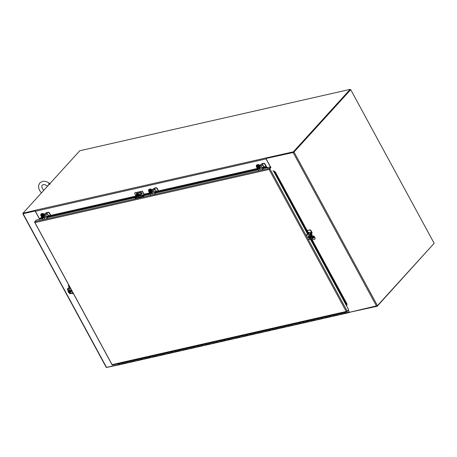 <?xml version="1.0" encoding="UTF-8"?>
<svg xmlns="http://www.w3.org/2000/svg" width="457" height="457" viewBox="0 0 457 457"><rect width="100%" height="100%" fill="white"/><g stroke="black" fill="none" stroke-linecap="round" stroke-linejoin="round"><path stroke-width="0.69" d="M434.15 243.301L377.436 305.659L294.022 152.032L350.736 89.681L434.15 243.301M294.022 152.032L293.143 152.529L266.277 158.43L293.371 152.278M293.662 152.112L350.736 89.681M348.348 310.252L349.462 312.302L377.436 305.659M270.527 166.919L266.048 158.676M270.413 166.942L266.048 158.905A0.714 0.451 -102.8 0 1 266.065 157.933L293.337 151.844L350.165 89.361L79.798 150.741L22.97 213.219L23.181 213.613L35.28 210.871L23.267 213.562M35.298 210.963L22.85 213.79L106.264 367.417L118.683 364.617M22.85 213.79L23.079 213.419M118.049 363.709L118.597 364.715M39.633 219.286L35.183 211.088M44.895 213.916A0.611 0.428 -137.7 0 0 44.523 214.019A0.611 0.428 -137.7 0 0 44.518 214.019L44.523 214.019M43.158 215.35L42.49 215.972C43.581 216.332 43.878 216.875 43.369 217.595L44.129 217.144L44.14 216.132L43.158 215.35L41.907 216.012L41.895 217.018L42.878 217.8L43.409 217.486M43.695 217.618L44.14 216.132M42.444 215.887L41.907 216.012M43.706 216.607L42.724 215.824M43.518 217.418L42.535 215.99A0.937 0.663 42.3 0 1 43.369 217.526L43.369 217.595M43.369 217.526L42.661 216.007M43.158 217.738L43.112 217.652C42.021 217.292 41.73 216.755 42.233 216.035L43.112 217.583A0.937 0.663 42.3 0 1 42.267 216.058L42.187 215.95M42.575 216.001L43.386 217.492M43.187 217.509A0.937 0.663 42.3 0 1 42.17 216.121M44.203 217.121A1.245 0.88 -137.7 0 0 44.26 217.064A1.245 0.88 -137.7 0 0 44.129 215.778A1.245 0.88 -137.7 0 0 42.775 215.184A1.245 0.88 -137.7 0 0 42.415 215.384A1.245 0.88 -137.7 0 0 42.364 215.447M42.187 215.704A1.245 0.88 42.3 0 1 42.307 215.504A1.245 0.88 42.3 0 1 42.667 215.298A1.245 0.88 42.3 0 1 44.021 215.898A1.245 0.88 42.3 0 1 44.158 217.184A1.245 0.88 42.3 0 1 43.963 217.326M152.667 189.449A0.611 0.428 -137.7 0 0 152.295 189.558L152.295 189.552M150.93 190.883L150.262 191.506C151.358 191.866 151.65 192.408 151.147 193.128L151.901 192.677L151.913 191.672L150.93 190.883L149.679 191.546L149.668 192.551L150.656 193.34L151.181 193.02M151.473 193.151L151.913 191.672M150.216 191.426L149.679 191.546M151.484 192.14L150.502 191.357M150.313 191.523L150.313 191.523A0.937 0.663 42.3 0 1 151.147 193.06L151.147 193.128M151.147 193.06L150.433 191.54M150.936 193.271L150.89 193.185C149.793 192.831 149.502 192.288 150.01 191.569L149.965 191.483M150.056 191.58L150.89 193.117A0.937 0.663 42.3 0 1 150.039 191.592L149.907 191.694M150.353 191.534L151.158 193.025M150.959 193.043A0.937 0.663 42.3 0 1 149.947 191.654M151.981 192.654A1.245 0.88 -137.7 0 0 152.038 192.597A1.245 0.88 -137.7 0 0 151.901 191.312A1.245 0.88 -137.7 0 0 150.547 190.718A1.245 0.88 -137.7 0 0 150.193 190.917A1.245 0.88 -137.7 0 0 150.142 190.98M149.959 191.237A1.245 0.88 42.3 0 1 150.085 191.037A1.245 0.88 42.3 0 1 150.439 190.832A1.245 0.88 42.3 0 1 151.793 191.432A1.245 0.88 42.3 0 1 151.93 192.717A1.245 0.88 42.3 0 1 151.741 192.86M260.439 164.988A0.611 0.428 -137.7 0 0 260.067 165.091L260.073 165.086M258.702 166.422L258.039 167.039C259.13 167.399 259.427 167.942 258.919 168.662L259.679 168.21L259.69 167.205L258.702 166.422L257.457 167.079L257.445 168.09L258.428 168.873L258.936 168.559L258.125 167.068M259.245 168.684L259.69 167.205M257.994 166.959L257.457 167.079M259.256 167.673L258.274 166.891M258.085 167.056L258.085 167.056A0.937 0.663 42.3 0 1 258.919 168.593L258.919 168.662M258.919 168.593L258.211 167.073M258.708 168.804L258.662 168.719C257.571 168.365 257.28 167.822 257.782 167.102L257.737 167.016M257.685 167.228L257.902 167.039L258.662 168.65A0.937 0.663 42.3 0 1 257.817 167.125M258.736 168.576A0.937 0.663 42.3 0 1 257.719 167.188M259.753 168.187A1.245 0.88 -137.7 0 0 259.81 168.13A1.245 0.88 -137.7 0 0 259.673 166.845A1.245 0.88 -137.7 0 0 258.325 166.251A1.245 0.88 -137.7 0 0 257.965 166.451A1.245 0.88 -137.7 0 0 257.914 166.514M257.731 166.771A1.245 0.88 42.3 0 1 257.857 166.571A1.245 0.88 42.3 0 1 258.216 166.365A1.245 0.88 42.3 0 1 259.57 166.965A1.245 0.88 42.3 0 1 259.707 168.25A1.245 0.88 42.3 0 1 259.513 168.393M137.957 193.877L137.448 194.076L137.957 193.877M137.557 194.979L137.551 194.985A0.937 0.663 42.3 0 1 137.546 194.985L139.459 194.551A1.091 0.343 -28.5 0 0 139.236 194.573L137.871 194.882A1.091 0.343 -28.5 0 0 136.529 195.642A1.091 0.343 -28.5 0 0 136.437 195.756M136.369 195.339A1.091 0.343 151.5 0 1 137.711 194.579L139.077 194.271A1.091 0.343 151.5 0 1 139.516 194.322A1.091 0.343 151.5 0 1 139.094 194.905A1.091 0.343 151.5 0 1 138.031 195.413L136.672 195.722A1.091 0.343 151.5 0 1 136.232 195.676A1.091 0.343 151.5 0 1 136.369 195.339M141.459 192.591L137.58 193.471L135.466 195.796A3.742 1.171 -28.5 0 0 135.472 195.802A3.742 1.171 -28.5 0 0 139.699 194.836L141.636 192.705M135.478 195.813L135.632 196.093A3.742 1.171 -28.5 0 0 135.638 196.104A3.742 1.171 -28.5 0 0 139.865 195.133L139.699 194.836M139.865 195.133L141.864 192.934M349.782 312.234L377.179 306.259L433.899 243.581M106.687 367.417L119.077 364.812M377.019 305.967L377.179 306.259M118.163 363.686L118.597 364.486A0.714 0.451 77.2 0 0 119.094 364.812L349.736 312.451A0.714 0.451 -102.8 0 1 349.239 312.131L348.268 310.343M22.97 213.219L35.423 210.294A0.714 0.451 77.2 0 0 35.406 211.265L39.725 219.217M266.06 158.036L266.277 158.43L293.548 152.238L350.382 89.761L350.165 89.361M293.337 151.844L293.548 152.238M136.574 194.579A0.937 0.663 42.3 0 1 136.706 193.42L140.842 192.483A0.937 0.663 42.3 0 1 141.693 194.042L140.636 194.282M143.955 194.225L142.493 191.751A0.623 0.44 -137.7 0 0 141.807 191.374L134.889 192.945A0.623 0.44 -137.7 0 0 134.718 193.517L135.695 195.545M136.534 193.494A0.937 0.663 -137.7 0 0 136.74 194.396M140.802 194.099L141.859 193.859A0.937 0.663 -137.7 0 0 142.03 193.791M136.077 192.54L140.482 191.54M140.647 191.357L141.807 191.374M142.493 191.751L142.658 191.569A0.623 0.44 -137.7 0 0 141.973 191.192M142.658 191.569L143.355 193.122M149.605 192.94L143.886 194.242L144.286 195.579L143.281 196.687L143.121 196.396L144.132 195.282A0.526 0.331 77.2 0 0 144.206 195.162M143.521 192.94L144.195 194.168M143.281 196.687L135.283 198.498L136.14 197.098A0.526 0.331 77.2 0 0 136.152 196.384M135.055 192.763L136.243 192.357M135.129 198.207L143.121 196.396M345.332 312.959L345.166 312.508L345.332 312.959M344.915 312.577L344.738 312.251M345.166 312.508L344.932 312.297A0.583 0.371 -102.8 0 1 345.349 313.325A0.583 0.371 -102.8 0 1 344.944 313.056L344.527 312.297M345.349 313.325L341.585 314.176A0.583 0.371 77.2 0 0 341.722 314.096A0.583 0.371 -102.8 0 1 341.585 314.176A0.583 0.371 77.2 0 1 341.179 313.913L340.916 313.428L337.152 314.279L337.42 314.764A0.583 0.371 77.2 0 0 337.826 315.027L334.061 315.884A0.583 0.371 77.2 0 0 334.198 315.804A0.583 0.371 -102.8 0 1 334.061 315.884A0.583 0.371 77.2 0 1 333.656 315.621L333.393 315.136L329.628 315.987L329.891 316.473A0.583 0.371 77.2 0 0 330.302 316.735L326.538 317.592A0.583 0.371 77.2 0 0 326.675 317.512A0.583 0.371 -102.8 0 1 326.538 317.592A0.583 0.371 77.2 0 1 326.132 317.329L325.87 316.844L322.105 317.695L322.368 318.181A0.583 0.371 77.2 0 0 322.779 318.443L319.015 319.3A0.583 0.371 77.2 0 0 319.152 319.22A0.583 0.371 -102.8 0 1 319.015 319.3A0.583 0.371 77.2 0 1 318.609 319.037L318.346 318.552L314.582 319.403L314.844 319.889A0.583 0.371 77.2 0 0 315.256 320.151L311.491 321.008A0.583 0.371 77.2 0 0 311.628 320.928A0.583 0.371 -102.8 0 1 311.491 321.008A0.583 0.371 77.2 0 1 311.086 320.745L310.823 320.26L307.058 321.111L307.321 321.597A0.583 0.371 77.2 0 0 307.732 321.859L303.968 322.716A0.583 0.371 77.2 0 0 304.105 322.636A0.583 0.371 -102.8 0 1 303.968 322.716A0.583 0.371 77.2 0 1 303.562 322.453L303.299 321.968L299.535 322.819L299.798 323.305A0.583 0.371 77.2 0 0 300.203 323.567L296.444 324.424A0.583 0.371 77.2 0 0 296.582 324.344A0.583 0.371 -102.8 0 1 296.444 324.424A0.583 0.371 77.2 0 1 296.039 324.162L295.77 323.676L292.012 324.527L292.274 325.013A0.583 0.371 77.2 0 0 292.68 325.275L288.921 326.132A0.583 0.371 77.2 0 0 289.058 326.052A0.583 0.371 -102.8 0 1 288.921 326.132A0.583 0.371 77.2 0 1 288.516 325.87L288.247 325.384L284.488 326.235L284.751 326.721A0.583 0.371 77.2 0 0 285.157 326.983L281.398 327.84A0.583 0.371 77.2 0 0 281.529 327.76A0.583 0.371 -102.8 0 1 281.398 327.84A0.583 0.371 77.2 0 1 280.986 327.578L280.724 327.092L276.965 327.943L277.228 328.429A0.583 0.371 77.2 0 0 277.633 328.692L273.874 329.548A0.583 0.371 77.2 0 0 274.006 329.468A0.583 0.371 -102.8 0 1 273.874 329.548A0.583 0.371 77.2 0 1 273.463 329.286L273.2 328.8L269.441 329.651L269.704 330.137A0.583 0.371 77.2 0 0 270.11 330.4L266.351 331.256A0.583 0.371 77.2 0 0 266.482 331.176A0.583 0.371 -102.8 0 1 266.351 331.256A0.583 0.371 77.2 0 1 265.94 330.994L265.677 330.508L261.918 331.359L262.181 331.845A0.583 0.371 77.2 0 0 262.586 332.108L258.828 332.964A0.583 0.371 77.2 0 0 258.959 332.885A0.583 0.371 -102.8 0 1 258.828 332.964A0.583 0.371 77.2 0 1 258.416 332.702L258.154 332.216L254.395 333.067L254.658 333.553A0.583 0.371 77.2 0 0 255.063 333.816L251.299 334.673A0.583 0.371 77.2 0 0 251.436 334.593A0.583 0.371 -102.8 0 1 251.299 334.673A0.583 0.371 77.2 0 1 250.893 334.41L250.63 333.924L246.866 334.775L247.134 335.261A0.583 0.371 77.2 0 0 247.54 335.524L243.775 336.381A0.583 0.371 77.2 0 0 243.912 336.301A0.583 0.371 -102.8 0 1 243.775 336.381A0.583 0.371 77.2 0 1 243.37 336.118L243.107 335.632L239.342 336.483L239.611 336.969A0.583 0.371 77.2 0 0 240.016 337.232L236.252 338.089A0.583 0.371 77.2 0 0 236.389 338.009A0.583 0.371 -102.8 0 1 236.252 338.089A0.583 0.371 77.2 0 1 235.846 337.826L235.584 337.34L231.819 338.191L232.082 338.677A0.583 0.371 77.2 0 0 232.493 338.94L228.728 339.797A0.583 0.371 77.2 0 0 228.866 339.717A0.583 0.371 -102.8 0 1 228.728 339.797A0.583 0.371 77.2 0 1 228.323 339.534L228.06 339.048L224.296 339.899L224.558 340.385A0.583 0.371 77.2 0 0 224.97 340.648L221.205 341.505A0.583 0.371 77.2 0 0 221.342 341.425A0.583 0.371 -102.8 0 1 221.205 341.505A0.583 0.371 77.2 0 1 220.8 341.242L220.537 340.756L216.772 341.608L217.035 342.093A0.583 0.371 77.2 0 0 217.446 342.356L213.682 343.213A0.583 0.371 77.2 0 0 213.819 343.133A0.583 0.371 -102.8 0 1 213.682 343.213A0.583 0.371 77.2 0 1 213.276 342.95L213.013 342.464L209.249 343.316L209.512 343.801A0.583 0.371 77.2 0 0 209.923 344.064L206.158 344.921A0.583 0.371 77.2 0 0 206.296 344.841A0.583 0.371 -102.8 0 1 206.158 344.921A0.583 0.371 77.2 0 1 205.753 344.658L205.49 344.172L201.726 345.024L201.988 345.509A0.583 0.371 77.2 0 0 202.394 345.772L198.635 346.629A0.583 0.371 77.2 0 0 198.772 346.543A0.583 0.371 -102.8 0 1 198.635 346.629A0.583 0.371 77.2 0 1 198.229 346.366L197.961 345.88L194.202 346.732L194.465 347.217A0.583 0.371 77.2 0 0 194.871 347.48L191.112 348.337A0.583 0.371 77.2 0 0 191.249 348.251A0.583 0.371 -102.8 0 1 191.112 348.337A0.583 0.371 77.2 0 1 190.706 348.074L190.438 347.588L186.679 348.44L186.942 348.925A0.583 0.371 77.2 0 0 187.347 349.188L183.588 350.045A0.583 0.371 77.2 0 0 183.72 349.959A0.583 0.371 -102.8 0 1 183.588 350.045A0.583 0.371 77.2 0 1 183.177 349.782L182.914 349.297L179.155 350.148L179.418 350.633A0.583 0.371 77.2 0 0 179.824 350.896L176.065 351.753A0.583 0.371 77.2 0 0 176.196 351.667A0.583 0.371 -102.8 0 1 176.065 351.753A0.583 0.371 77.2 0 1 175.654 351.49L175.391 351.005L171.632 351.856L171.895 352.341A0.583 0.371 77.2 0 0 172.3 352.604L168.542 353.461A0.583 0.371 77.2 0 0 168.673 353.375A0.583 0.371 -102.8 0 1 168.542 353.461A0.583 0.371 77.2 0 1 168.13 353.198L167.868 352.713L164.109 353.564L164.371 354.049A0.583 0.371 77.2 0 0 164.777 354.312L161.018 355.169A0.583 0.371 77.2 0 0 161.15 355.083A0.583 0.371 -102.8 0 1 161.018 355.169A0.583 0.371 77.2 0 1 160.607 354.906L160.344 354.421L156.585 355.272L156.848 355.757A0.583 0.371 77.2 0 0 157.254 356.02L153.489 356.877A0.583 0.371 77.2 0 0 153.626 356.791A0.583 0.371 -102.8 0 1 153.489 356.877A0.583 0.371 77.2 0 1 153.084 356.614L152.821 356.129L149.056 356.98L149.325 357.465A0.583 0.371 77.2 0 0 149.73 357.728L145.966 358.585A0.583 0.371 77.2 0 0 146.103 358.499A0.583 0.371 -102.8 0 1 145.966 358.585A0.583 0.371 77.2 0 1 145.56 358.322L145.297 357.837L141.533 358.688L141.801 359.173A0.583 0.371 77.2 0 0 142.207 359.436L138.442 360.293A0.583 0.371 77.2 0 0 138.58 360.207A0.583 0.371 -102.8 0 1 138.442 360.293A0.583 0.371 77.2 0 1 138.037 360.03L137.774 359.545L134.01 360.396L134.272 360.881A0.583 0.371 77.2 0 0 134.684 361.144L130.919 362.001A0.583 0.371 77.2 0 0 131.056 361.915A0.583 0.371 -102.8 0 1 130.919 362.001A0.583 0.371 77.2 0 1 130.513 361.738L130.251 361.253L126.486 362.104L126.749 362.59A0.583 0.371 77.2 0 0 127.16 362.852L123.396 363.709A0.583 0.371 77.2 0 0 123.533 363.623A0.583 0.371 -102.8 0 1 123.396 363.709A0.583 0.371 77.2 0 1 122.99 363.446L122.727 362.961L118.963 363.812L118.814 363.538M130.525 360.944A0.583 0.371 -102.8 0 0 130.919 362.001L127.16 362.852A0.583 0.371 77.2 0 0 127.292 362.772A0.583 0.371 77.2 0 1 126.652 362.07M138.048 359.236A0.583 0.371 -102.8 0 0 138.442 360.293L134.684 361.144A0.583 0.371 77.2 0 0 134.815 361.064A0.583 0.371 77.2 0 1 134.175 360.362M145.572 357.528A0.583 0.371 -102.8 0 0 145.966 358.585L142.207 359.436A0.583 0.371 77.2 0 0 142.344 359.356A0.583 0.371 77.2 0 1 141.699 358.654M153.101 355.82A0.583 0.371 -102.8 0 0 153.489 356.877L149.73 357.728A0.583 0.371 77.2 0 0 149.867 357.648A0.583 0.371 77.2 0 1 149.222 356.946M160.624 354.112A0.583 0.371 -102.8 0 0 161.018 355.169L157.254 356.02A0.583 0.371 77.2 0 0 157.391 355.94A0.583 0.371 77.2 0 1 156.745 355.238M168.147 352.404A0.583 0.371 -102.8 0 0 168.542 353.461L164.777 354.312A0.583 0.371 77.2 0 0 164.914 354.232A0.583 0.371 77.2 0 1 164.269 353.529M175.671 350.696A0.583 0.371 -102.8 0 0 176.065 351.753L172.3 352.604A0.583 0.371 77.2 0 0 172.438 352.524A0.583 0.371 77.2 0 1 171.792 351.821M183.194 348.988A0.583 0.371 -102.8 0 0 183.588 350.045L179.824 350.896A0.583 0.371 77.2 0 0 179.961 350.816A0.583 0.371 77.2 0 1 179.321 350.113M190.718 347.28A0.583 0.371 -102.8 0 0 191.112 348.337L187.347 349.188A0.583 0.371 77.2 0 0 187.484 349.108A0.583 0.371 77.2 0 1 186.844 348.405M198.241 345.572A0.583 0.371 -102.8 0 0 198.635 346.629L194.871 347.48A0.583 0.371 77.2 0 0 195.008 347.4A0.583 0.371 77.2 0 1 194.368 346.697M205.764 343.864A0.583 0.371 -102.8 0 0 206.158 344.921L202.394 345.772A0.583 0.371 77.2 0 0 202.531 345.692A0.583 0.371 77.2 0 1 201.891 344.989M213.288 342.156A0.583 0.371 -102.8 0 0 213.682 343.213L209.923 344.064A0.583 0.371 77.2 0 0 210.054 343.984A0.583 0.371 77.2 0 1 209.415 343.281M220.811 340.448A0.583 0.371 -102.8 0 0 221.205 341.505L217.446 342.356A0.583 0.371 77.2 0 0 217.578 342.276A0.583 0.371 77.2 0 1 216.938 341.573M228.334 338.74A0.583 0.371 -102.8 0 0 228.728 339.797L224.97 340.648A0.583 0.371 77.2 0 0 225.101 340.568A0.583 0.371 77.2 0 1 224.461 339.865M235.858 337.032A0.583 0.371 -102.8 0 0 236.252 338.089L232.493 338.94A0.583 0.371 77.2 0 0 232.624 338.86A0.583 0.371 77.2 0 1 231.985 338.157M243.381 335.324A0.583 0.371 -102.8 0 0 243.775 336.381L240.016 337.232A0.583 0.371 77.2 0 0 240.154 337.152A0.583 0.371 77.2 0 1 239.508 336.449M250.91 333.616A0.583 0.371 -102.8 0 0 251.299 334.673L247.54 335.524A0.583 0.371 77.2 0 0 247.677 335.444A0.583 0.371 77.2 0 1 247.031 334.741M258.433 331.908A0.583 0.371 -102.8 0 0 258.828 332.964L255.063 333.816A0.583 0.371 77.2 0 0 255.2 333.736A0.583 0.371 77.2 0 1 254.555 333.033M265.957 330.2A0.583 0.371 -102.8 0 0 266.351 331.256L262.586 332.108A0.583 0.371 77.2 0 0 262.724 332.028A0.583 0.371 77.2 0 1 262.078 331.325M273.48 328.492A0.583 0.371 -102.8 0 0 273.874 329.548L270.11 330.4A0.583 0.371 77.2 0 0 270.247 330.32A0.583 0.371 77.2 0 1 269.601 329.617M281.004 326.784A0.583 0.371 -102.8 0 0 281.398 327.84L277.633 328.692A0.583 0.371 77.2 0 0 277.77 328.612A0.583 0.371 77.2 0 1 277.131 327.909M288.527 325.076A0.583 0.371 -102.8 0 0 288.921 326.132L285.157 326.983A0.583 0.371 77.2 0 0 285.294 326.904A0.583 0.371 77.2 0 1 284.654 326.201M296.05 323.367A0.583 0.371 -102.8 0 0 296.444 324.424L292.68 325.275A0.583 0.371 77.2 0 0 292.817 325.195A0.583 0.371 77.2 0 1 292.177 324.493M303.574 321.659A0.583 0.371 -102.8 0 0 303.968 322.716L300.203 323.567A0.583 0.371 77.2 0 0 300.34 323.487A0.583 0.371 77.2 0 1 299.701 322.785M311.097 319.951A0.583 0.371 -102.8 0 0 311.491 321.008L307.732 321.859A0.583 0.371 77.2 0 0 307.864 321.779A0.583 0.371 77.2 0 1 307.224 321.077M318.62 318.243A0.583 0.371 -102.8 0 0 319.015 319.3L315.256 320.151A0.583 0.371 77.2 0 0 315.387 320.071A0.583 0.371 77.2 0 1 314.747 319.369M326.144 316.535A0.583 0.371 -102.8 0 0 326.538 317.592L322.779 318.443A0.583 0.371 77.2 0 0 322.91 318.363A0.583 0.371 77.2 0 1 322.271 317.661M333.667 314.827A0.583 0.371 -102.8 0 0 334.061 315.884L330.302 316.735A0.583 0.371 77.2 0 0 330.434 316.655A0.583 0.371 77.2 0 1 329.794 315.953M341.19 313.119A0.583 0.371 -102.8 0 0 341.585 314.176L337.826 315.027A0.583 0.371 77.2 0 0 337.963 314.947A0.583 0.371 77.2 0 1 337.317 314.245M345.618 312.051L345.606 312.856A0.583 0.371 77.2 0 0 345.406 312.32L345.412 312.097M119.768 364.48A0.583 0.371 -102.8 0 1 119.128 363.778M119.637 364.56L123.396 363.709A0.583 0.371 -102.8 0 1 123.002 362.652M348.457 309.817L347.074 311.657A0.714 0.451 -102.8 0 1 346.68 311.72L346.229 311.474L347.217 311.177L348.617 309.64L310.36 239.177M347.217 311.177L269.881 168.742L269.11 169.438L269.162 168.953A0.714 0.451 -102.8 0 1 269.304 168.427L34.783 221.668A0.714 0.451 77.2 0 0 34.641 222.193L112.154 364.96A0.714 0.451 77.2 0 0 112.382 364.994L346.909 311.754M34.949 222.593L112.068 364.635L346.229 311.474L269.11 169.438L270.921 167.285L269.11 169.438L269.373 168.987L269.11 169.438L34.949 222.593L34.846 222.228M269.162 168.953L269.11 169.438L269.327 169.107M346.709 311.423L346.229 311.474M34.783 221.668L36.194 220.114L39.485 219.366L40.256 218.069L41.975 217.681M269.304 168.427L270.71 166.885L262.689 168.707M269.881 168.742L270.955 167.251A0.714 0.451 -102.8 0 1 270.921 167.285L270.71 166.885M307.664 234.213L273.497 170.992M311.263 238.971L346.743 304.311L346.646 305.984L348.617 309.64M262.838 167.542L265.523 166.931L267.425 167.622L270.715 166.874M261.992 167.428L265.688 166.588L267.425 167.622M40.113 218.777L42.341 218.349M269.521 168.822L269.333 169.187M311.668 238.88L347.052 304.054L346.646 305.984M273.269 170.838L275.28 171.866L308.972 233.915M266.928 167.062L267.659 167.999M143.721 194.585L149.753 193.214M155.06 192.009L257.525 168.747M136.209 196.978L135.792 196.259M47.288 216.475L135.723 196.396M272.932 170.895L274.28 171.107M346.909 304.87L346.617 305.339M307.881 233.813L273.972 171.364L274.971 172.123L308.572 234.007M40.256 218.069L41.827 217.406M46.443 216.361L135.638 196.11L135.472 195.802M154.22 191.894L257.377 168.473M265.688 166.588L265.523 166.931M274.971 172.123L275.28 171.866M347.052 304.054L346.743 304.311M68.487 291.789L68.533 292.531L69.641 292.897L70.578 291.692L70.087 290.783L68.978 290.418L68.036 291.623L68.287 291.92C68.293 290.92 68.779 290.812 69.75 291.583L68.55 290.886M70.087 290.783L69.658 291.258M70.578 291.692L70.15 292.166L70.207 291.6L69.824 291.566M69.641 292.897L70.15 292.166M68.287 291.92L69.675 291.52M69.978 291.852L69.904 291.869A0.937 0.663 42.3 0 1 68.499 292.166L68.361 292.217M68.499 292.166L69.961 291.772L69.812 292.497M69.904 291.869L69.904 291.869C69.892 292.863 69.407 292.977 68.441 292.2M68.59 291.972L70.207 291.6M68.419 291.806A0.937 0.663 42.3 0 1 68.464 291.2M69.841 292.457A0.937 0.663 42.3 0 1 68.573 292.086M70.498 292.2A1.245 0.88 -137.7 0 0 70.555 292.143A1.245 0.88 -137.7 0 0 70.572 291.092A1.245 0.88 -137.7 0 0 68.71 290.463A1.245 0.88 -137.7 0 0 68.659 290.526M68.424 291.063A1.245 0.88 42.3 0 1 68.601 290.578A1.245 0.88 42.3 0 1 70.464 291.206A1.245 0.88 42.3 0 1 70.447 292.257A1.245 0.88 42.3 0 1 70.024 292.474M312.005 235.515L312.177 235.326A0.611 0.428 -137.7 0 0 311.326 234.464M308.949 237.2L308.989 237.943L310.097 238.308L311.04 237.103L310.549 236.195L309.44 235.829L308.498 237.034L308.806 237.297A0.937 0.663 42.3 0 1 309.977 236.755M310.549 236.195L310.114 236.669L309.006 236.303M311.04 237.103L310.611 237.577L310.514 236.732L310.114 236.669M310.097 238.308L310.611 237.577M310.44 237.263L310.366 237.28C310.354 238.28 309.869 238.388 308.898 237.611L308.823 237.629M308.961 237.577L310.349 237.263A0.937 0.663 42.3 0 1 308.961 237.577L308.898 237.611M309.046 237.383L310.669 237.017M308.886 236.652L310.212 237C309.24 236.223 308.755 236.332 308.743 237.332M308.806 237.297L310.137 236.932M310.303 237.869A0.937 0.663 42.3 0 1 309.035 237.503M308.881 237.217A0.937 0.663 42.3 0 1 308.921 236.612M310.96 237.611A1.245 0.88 -137.7 0 0 311.017 237.554A1.245 0.88 -137.7 0 0 311.034 236.503A1.245 0.88 -137.7 0 0 309.166 235.875A1.245 0.88 -137.7 0 0 309.121 235.938M308.823 236.343L308.886 236.469A1.245 0.88 42.3 0 1 309.063 235.995A1.245 0.88 42.3 0 1 310.926 236.617A1.245 0.88 42.3 0 1 310.909 237.674A1.245 0.88 42.3 0 1 310.486 237.886M46.397 214.219L46.751 214.476C46.551 212.471 47.185 215.853 46.323 214.099L46.757 214.476C46.557 212.471 47.191 215.853 46.328 214.099L46.751 214.476C46.557 212.471 47.191 215.853 46.328 214.099C47.191 215.853 46.557 212.471 46.757 214.476L46.397 214.219M44.335 216.966L44.786 217.795A0.703 0.497 42.3 0 1 43.729 218.035L43.524 217.658M43.803 217.503L43.958 217.789A0.703 0.497 -137.7 0 0 44.86 218.235M46.34 212.893A0.623 0.394 77.2 0 0 46.031 212.962L44.586 214.39L41.136 215.138L42.312 213.807A0.623 0.394 -102.8 0 1 42.718 213.785M46.557 218.68L44.363 214.636L40.719 215.367L41.958 213.887A0.623 0.394 77.2 0 1 42.273 213.819M47.871 216.972L47.322 216.418L47.939 215.738A0.623 0.394 77.2 0 0 47.956 214.893L46.968 213.076A0.623 0.394 -102.8 0 0 46.386 212.882L46.031 212.962M44.363 214.636L46.386 212.882M154.175 189.752L154.529 190.009C154.323 188.004 154.963 191.386 154.1 189.632L154.529 190.009C154.329 188.004 154.963 191.386 154.106 189.632L154.535 190.009C154.329 188.004 154.963 191.386 154.106 189.632C154.963 191.386 154.329 188.004 154.535 190.009L154.175 189.752M152.112 192.5L152.564 193.328A0.703 0.497 42.3 0 1 151.507 193.574L151.296 193.191M151.575 193.037L151.73 193.322A0.703 0.497 -137.7 0 0 152.632 193.774M154.118 188.427A0.623 0.394 77.2 0 0 153.803 188.495L152.364 189.923L148.913 190.672L150.09 189.341A0.623 0.394 -102.8 0 1 150.49 189.318M154.329 194.214L152.135 190.175L148.496 190.9L149.73 189.421A0.623 0.394 77.2 0 1 150.045 189.352M155.643 192.506L155.094 191.951L155.711 191.277A0.623 0.394 77.2 0 0 155.728 190.426L154.74 188.61A0.623 0.394 -102.8 0 0 154.163 188.415L153.803 188.495M152.135 190.175L154.163 188.415M262.307 165.543C262.107 163.537 262.741 166.919 261.878 165.166C262.741 166.919 262.107 163.537 262.307 165.543L261.952 165.285L262.307 165.543C262.107 163.537 262.741 166.919 261.878 165.166L262.301 165.543C262.101 163.537 262.735 166.919 261.872 165.166L262.301 165.543M259.884 168.033L260.336 168.867A0.703 0.497 42.3 0 1 259.279 169.107L259.073 168.724M259.348 168.57L259.507 168.856A0.703 0.497 -137.7 0 0 260.41 169.307M261.89 163.96A0.623 0.394 77.2 0 0 261.581 164.029L260.136 165.457L256.685 166.211L257.862 164.874A0.623 0.394 -102.8 0 1 258.268 164.851M262.107 169.747L259.913 165.708L256.268 166.434L257.508 164.954A0.623 0.394 77.2 0 1 257.822 164.886M263.421 168.039L262.872 167.485L263.489 166.811A0.623 0.394 77.2 0 0 263.5 165.96L262.518 164.143A0.623 0.394 -102.8 0 0 261.935 163.949L261.581 164.029M259.913 165.708L261.935 163.949M261.821 163.92L263.363 163.549A1.245 0.88 42.3 0 1 264.866 164.377L265.094 164.126A1.245 0.88 42.3 0 0 263.586 163.303L262.187 163.617L260.319 165.034L258.079 165.543L258.765 164.491L257.08 164.777A1.245 0.88 -137.7 0 0 256.72 164.983A1.245 0.88 -137.7 0 0 256.623 165.12M256.417 166.154A1.245 0.88 42.3 0 1 256.497 165.228A1.245 0.88 42.3 0 1 256.851 165.028L258.348 164.72L257.651 165.543L257.857 165.788L260.679 165.017M265.094 164.126L266.625 166.948M263.563 166.102A1.245 0.88 42.3 0 1 264.357 166.834L264.386 166.885M266.168 166.771L264.866 164.377M154.049 188.387L155.586 188.016A1.245 0.88 42.3 0 1 157.094 188.844L157.317 188.592A1.245 0.88 42.3 0 0 155.814 187.764L154.415 188.084L152.541 189.501L150.21 189.998L150.993 188.958L149.302 189.244A1.245 0.88 -137.7 0 0 148.948 189.449A1.245 0.88 -137.7 0 0 148.851 189.586M148.639 190.62A1.245 0.88 42.3 0 1 148.719 189.695A1.245 0.88 42.3 0 1 149.079 189.495L150.576 189.187L150.079 190.255L152.906 189.484M157.317 188.592L158.573 190.906M155.791 190.569A1.245 0.88 42.3 0 1 156.58 191.3L156.608 191.352M158.253 190.98L157.094 188.844M46.277 212.853L47.814 212.482A1.245 0.88 42.3 0 1 49.316 213.31L49.545 213.059A1.245 0.88 42.3 0 0 48.036 212.231L46.637 212.551L44.769 213.967L42.53 214.47L43.215 213.425L41.53 213.71A1.245 0.88 -137.7 0 0 41.17 213.91A1.245 0.88 -137.7 0 0 41.073 214.053M40.867 215.087A1.245 0.88 42.3 0 1 40.947 214.162A1.245 0.88 42.3 0 1 41.301 213.962L42.798 213.653L42.101 214.476L42.307 214.721L45.129 213.95M49.545 213.059L50.801 215.373M48.014 215.036A1.245 0.88 42.3 0 1 48.808 215.767L48.836 215.818M50.476 215.447L49.316 213.31M70.601 291.143L71.252 290.429L71.72 291.292M73.428 293.965A1.245 0.88 42.3 0 1 72.446 293.183M69.161 287.139L68.516 285.951A1.245 0.88 42.3 0 1 68.516 284.917M69.018 287.779L69.521 287.55C68.818 287.225 70.372 287.527 68.904 287.813L69.521 287.544C68.813 287.219 70.372 287.527 68.898 287.807L69.521 287.544C68.813 287.219 70.372 287.527 68.898 287.807L68.898 287.807C70.372 287.527 68.813 287.219 69.521 287.544L69.521 287.55M70.092 290.538L70.841 290.372A0.703 0.497 42.3 0 1 71.481 291.543L70.726 291.709M70.721 291.515L71.703 291.292A0.703 0.497 -137.7 0 0 71.76 291.275M70.715 288.973L67.533 289.692L68.344 291.183M69.196 292.748L69.55 293.405A0.714 0.451 77.2 0 0 70.052 293.731L72.943 293.074M67.533 289.692A0.714 0.451 -102.8 0 1 67.55 288.721L69.641 286.99M312.051 235.801A0.971 0.685 -137.7 0 0 311.577 234.927M309.395 232.567A1.245 0.88 -137.7 0 0 308.458 232.356L308.161 232.424M307.173 230.602L309.355 230.105A1.245 0.88 42.3 0 1 310.857 230.934L311.703 232.487L311.023 233.584A0.714 0.451 77.2 0 0 311.011 234.55L312.354 237.023A0.714 0.451 77.2 0 0 313.011 237.252L313.765 236.486L314.776 238.143A1.245 0.88 42.3 0 1 314.759 239.2A1.245 0.88 42.3 0 1 314.399 239.399L312.217 239.896M307.075 230.425L309.355 230.105M314.759 239.2L314.982 238.948A1.245 0.88 42.3 0 0 314.999 237.897L314.159 236.343A0.714 0.451 77.2 0 0 313.502 236.115L312.582 236.777L311.234 234.298L311.914 233.201A0.714 0.451 77.2 0 0 311.925 232.236L311.086 230.688A1.245 0.88 -137.7 0 0 309.578 229.86M307.761 233.853L308.286 233.481M308.835 237.657A0.703 0.497 42.3 0 1 308.247 236.475L308.898 236.326M308.189 236.492A0.703 0.497 -137.7 0 0 308.652 237.32M308.698 237.343A0.703 0.497 -137.7 0 0 309.023 237.412M308.566 233.167L309.52 232.533L311.411 232.19L310.189 233.641L306.538 234.47M313.553 236.686L313.782 236.892L312.411 238.08L310.394 234.361L311.548 232.779L311.411 232.19M308.538 239.154L312.188 238.326L310.172 234.612A0.714 0.451 -102.8 0 1 310.189 233.641M312.188 238.326A0.714 0.451 77.2 0 0 312.851 238.548L313.999 237.286L313.862 236.697M41.484 192.865L40.136 191.323L38.736 188.415L38.588 185.451L39.81 182.949L42.518 181.4C45.037 180.955 47.442 181.68 49.739 183.577L48.916 183.537L48.625 185.011M48.916 183.537L49.784 184.302M293.143 152.529L376.557 306.156M23.136 213.825L106.55 367.451M137.871 194.882L137.711 194.579M139.236 194.573L139.077 194.271M349.239 312.131L345.601 312.954M119.254 364.338L118.597 364.486M35.378 210.243L266.065 157.933M35.406 211.265L266.048 158.905M138.357 195.882L143.778 194.653M144.132 195.282L136.14 197.098M341.179 313.913L344.944 313.056M122.99 363.446L126.749 362.59M130.513 361.738L134.272 360.881M138.037 360.03L141.801 359.173M145.56 358.322L149.325 357.465M153.084 356.614L156.848 355.757M160.607 354.906L164.371 354.049M168.13 353.198L171.895 352.341M175.654 351.49L179.418 350.633M183.177 349.782L186.942 348.925M190.706 348.074L194.465 347.217M198.229 346.366L201.988 345.509M205.753 344.658L209.512 343.801M213.276 342.95L217.035 342.093M220.8 341.242L224.558 340.385M228.323 339.534L232.082 338.677M235.846 337.826L239.611 336.969M243.37 336.118L247.134 335.261M250.893 334.41L254.658 333.553M258.416 332.702L262.181 331.845M265.94 330.994L269.704 330.137M273.463 329.286L277.228 328.429M280.986 327.578L284.751 326.721M288.516 325.87L292.274 325.013M296.039 324.162L299.798 323.305M303.562 322.453L307.321 321.597M311.086 320.745L314.844 319.889M318.609 319.037L322.368 318.181M326.132 317.329L329.891 316.473M333.656 315.621L337.42 314.764M260.421 169.221L260.05 169.307M258.074 169.753L154.912 193.174M152.649 193.688L152.278 193.774M150.296 194.219L144.275 195.59M135.752 197.521L47.14 217.641M44.872 218.155L44.5 218.24M42.524 218.686L36.183 220.125M144.252 195.213L150.113 193.882M151.85 193.488L152.558 193.328M154.729 192.837L257.891 169.416M259.622 169.021L260.336 168.862M262.507 168.37L266.762 167.405M44.072 217.955L44.786 217.795M46.957 217.304L136.175 197.047M310.743 239.091L346.6 305.127M68.344 291.88A0.937 0.663 42.3 0 1 69.521 291.338M41.01 215.401L43.204 219.44M42.312 213.807L41.958 213.887M47.437 218.183L45.237 214.144M148.782 190.935L150.976 194.973M150.09 189.341L149.73 189.421M155.209 193.717L153.015 189.678M256.56 166.468L258.753 170.507M257.862 164.874L257.508 164.954M262.986 169.25L260.787 165.211M258.685 164.703L259.022 165.325M150.907 189.169L151.244 189.792M43.135 213.636L43.472 214.259M69.55 293.405L72.732 292.686M70.247 288.11L67.55 288.721M312.365 236.378L313.502 236.115M312.354 237.023L311.897 237.126M310.554 234.652L311.011 234.55M313.559 236.68L313.93 236.595M310.172 234.612L306.521 235.441M311.548 232.779L311.331 232.379M313.999 237.286L313.782 236.892M150.296 191.534L151.29 192.951M258.068 167.068L259.068 168.484M137.706 193.397L141.396 192.557M345.092 312.182L344.744 312.262M346.766 305.11L346.617 305.505M69.727 291.583L68.424 291.235M311.388 236.195L311.708 235.841M310.343 237.28L310.269 237.908M42.918 219.406L40.719 215.367M42.461 213.716L42.101 213.802M46.174 212.876L46.534 212.796M150.69 194.945L148.496 190.9M150.233 189.249L149.879 189.335M153.946 188.41L154.306 188.33M258.462 170.478L256.268 166.434M258.011 164.788L257.651 164.868M261.724 163.943L262.084 163.863M259.199 165.285L258.765 164.491M151.421 189.752L150.993 188.958M43.649 214.219L43.215 213.425M312.337 236.326L313.662 236.023M312.108 237.514L312.851 237.349M312.685 238.645L309.035 239.474M43.712 190.415L41.981 187.747L41.821 186.159L42.261 185.171L43.255 184.628L44.803 184.657L47.619 186.119M49.739 183.577L50.133 183.948"/></g></svg>
